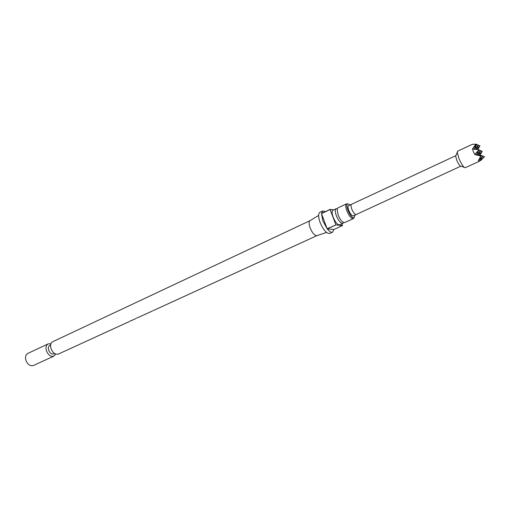 <?xml version="1.0" encoding="UTF-8"?>
<svg xmlns="http://www.w3.org/2000/svg" width="510" height="510" viewBox="0 0 510 510"><rect width="100%" height="100%" fill="white"/><g stroke="black" fill="none" stroke-linecap="round" stroke-linejoin="round"><path stroke-width="0.76" d="M353.373 218.592L344.664 222.583L343.249 222.373C341.305 221.085 339.583 218.573 338.073 214.837L337.11 209.145L337.862 207.927L346.532 203.853C345.397 204.682 345.493 206.99 346.819 210.764C348.738 215.354 350.733 217.987 352.805 218.669L353.991 217.821M481.198 155.811L482.995 156.015L478.871 160.236L478.833 160.911L479.744 161.09L465.241 167.733L464.208 167.325C462.519 165.686 460.766 162.741 458.943 158.482L457.221 152.273L457.578 151.221L472.266 144.343L475.881 144.183L472.356 149.073L472.968 149.105L472.897 150.597L473.879 152.962L475.02 154.045L474.644 154.594L480.809 156.015L479.1 159.49L481.472 155.34L476.136 154.728M455.953 155.607L455.685 156.302L456.775 160.267C457.929 162.977 459.051 164.851 460.141 165.903L460.842 166.145M460.817 166.164L353.315 215.857C351.887 215.94 350.376 214.143 348.776 210.451C347.852 207.825 347.788 206.225 348.579 205.657L351.537 204.312C350.765 204.88 350.835 206.467 351.753 209.074C353.341 212.734 354.845 214.538 356.254 214.474L356.26 214.468M50.643 344.945L49.884 345.302C48.476 346.137 48.048 347.705 48.609 350.007C49.872 353.137 51.625 354.431 53.875 353.895L54.634 353.545M50.943 343.778L48.195 343.848C46.18 345.047 45.575 347.291 46.372 350.568C48.169 355.036 50.675 356.892 53.888 356.12L55.718 354.067M155.862 309.404L316.869 235.665C314.542 235.601 312.279 232.974 310.08 227.791C308.837 224.139 308.786 221.78 309.927 220.715L52.74 341.713C50.739 342.905 50.139 345.149 50.943 348.438C52.753 352.926 55.258 354.788 58.459 354.029L126.671 322.76M337.199 208.781L336.122 208.743C334.955 209.591 335.019 211.899 336.319 215.653C338.226 220.212 340.227 222.813 342.337 223.469L343.51 222.73M347.52 203.879L346.532 203.853M354.89 215.118L354.176 217.757L353.634 217.834C350.376 217.795 344.811 204.65 347.68 203.777L350.166 204.937M48.195 343.848L27.77 353.462C25.723 354.673 25.079 356.892 25.838 360.124C27.597 364.522 30.109 366.32 33.367 365.523L53.888 356.12M325.482 211.593L322.773 210.968L319.929 212.313C318.157 213.575 318.195 216.922 320.044 222.36C323.334 229.997 326.566 233.695 329.74 233.452L332.603 232.146L333.891 229.494L342.49 225.567L341.91 223.845M335.835 224.751L330.136 209.534L321.498 213.613L322.919 221.021L327.127 228.748L335.962 224.916L327.261 228.913C329.441 231.578 331.219 232.656 332.603 232.146M336.122 208.743L332.941 210.241C331.761 211.095 331.825 213.397 333.119 217.145C335.395 222.417 337.594 224.98 339.724 224.846L342.918 223.386M160.089 307.485L160.478 307.262M152.649 310.807L151.451 311.406M151.1 311.604L147.109 313.395M149.366 312.394L149.71 312.203M146.765 313.586L140.645 316.353M142.66 315.467L143.004 315.276M145.025 314.383L145.375 314.192M138.981 317.137L140.301 316.551M136.546 318.087L138.593 317.328M134.532 319.158L134.94 318.999M130.401 320.924L134.2 319.343M129.687 321.408L128.348 321.988M128.01 322.173L126.333 322.945M342.49 225.567L335.962 224.916M322.773 210.968L321.51 213.467L330.148 209.387L333.706 209.878M333.891 229.494L327.261 228.913M327.127 228.748L321.498 213.613M478.884 150.316L480.7 150.52L478.182 154.964M480.7 150.52L476.544 154.772M478.527 155.002L482.224 151.221L480.42 151.017M474.294 149.251L478.418 145.044L475.945 149.443M472.968 149.105L479.164 149.812L476.372 154.753M482.995 156.015L479.744 161.09M480.324 160.675L484.5 156.685L480.981 160.287M484.5 156.685L482.728 156.481M482.224 151.221L479.974 155.167M476.321 149.487L479.948 145.777L477.762 149.653M479.948 145.777L478.119 145.567M478.418 145.044L476.569 144.834M475.881 144.183L476.869 144.298L474.102 149.232M476.869 144.298L473.312 147.925M479.164 149.812L475.02 154.045M481.472 155.34L480.809 156.015M478.871 160.236L478.227 160.344L479.1 159.49M132.428 320.089L130.611 320.988L132.441 320.114M343.651 222.679L343.249 222.373M337.11 209.145L337.135 208.641M455.685 156.302L457.221 152.273M455.921 155.62L351.537 204.312M316.869 235.665L326.515 232.439M134.908 319.018L135.864 318.578M153.427 310.533L155.467 309.602M309.927 220.715L318.616 215.43M460.141 165.903L464.208 167.325"/></g></svg>
